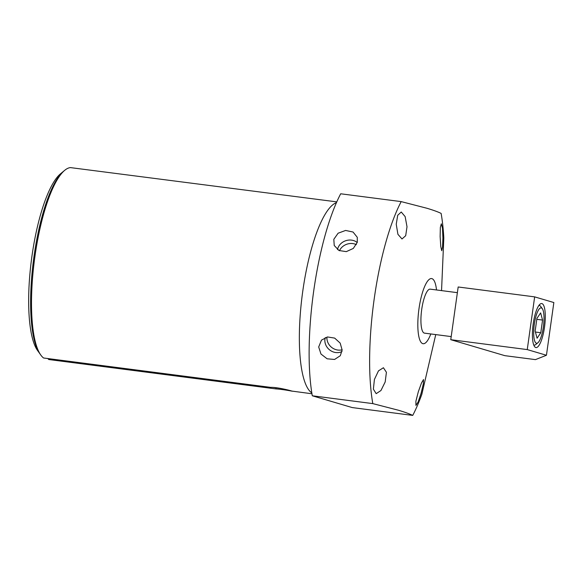 <?xml version="1.0" encoding="UTF-8"?>
<svg xmlns="http://www.w3.org/2000/svg" width="583" height="583" viewBox="0 0 583 583"><rect width="100%" height="100%" fill="white"/><g stroke="black" fill="none" stroke-linecap="round" stroke-linejoin="round"><path stroke-width="0.87" d="M47.799 358.538L48.783 359.529L275.883 388.905C284.861 389.502 294.845 391.805 291.872 391.084L311.956 393.773M40.788 355.025L37.531 350.47A92.486 24.253 -82.6 0 1 31.438 259.931A92.486 24.253 -82.6 0 1 60.37 173.923L64.677 170.345A96.749 25.368 97.4 0 0 34.412 260.31A96.749 25.368 97.4 0 0 40.788 355.025A96.749 25.368 97.4 0 0 43.587 357.998L270.687 387.367C276.663 387.083 290.021 390.377 291.872 391.084M336.777 201.871L70.39 167.598A96.749 25.368 97.4 0 0 64.677 170.345M276.087 387.804L275.883 388.905M435.756 334.591L421.837 394.327A128.748 33.756 -82.6 0 1 412.728 415.402L352.227 407.575L312.299 395.784A128.748 33.756 -82.6 0 1 340.691 193.782L401.191 201.609L426.829 208.233C433.198 210.135 437.964 211.855 441.12 213.4A128.748 33.756 -82.6 0 1 443.816 237.959L441.55 290.611M401.191 201.609A128.748 33.756 97.4 0 0 372.807 403.611L312.299 395.784M333.819 239.3L338.104 233.215L345.602 230.445L353.05 232.027L357.277 237.31L357.27 242.331L353.305 248.431L346.295 251.637L338.971 250.508L334.227 245.487L333.819 239.3M342.134 350.011L340.304 355.71L334.576 359.456L327.129 358.807L320.971 354.034L318.69 346.972L321.481 340.115L327.58 336.967L334.678 338.104L340.18 343.11L342.134 350.011M412.728 415.402C409.499 413.835 404.74 412.115 398.437 410.235L372.807 403.611M430.815 333.957A32.852 8.614 -82.6 0 1 422.792 343.649A32.852 8.614 -82.6 0 1 418.995 308.677A32.852 8.614 -82.6 0 1 431.923 278.638A32.852 8.614 -82.6 0 1 436.507 289.962M374.424 379.438L378.484 370.854L383.417 367.735L386.412 372.282L385.188 381.952L380.947 390.53L376.181 393.656L373.375 389.145L374.424 379.438M396.236 224.222L397.715 215.273L401.257 212.008L405.149 216.614L407.007 226.743L405.695 235.721L401.993 238.964L397.919 234.315L396.236 224.222M418.324 391.74L421.48 383.002L423.513 379.54L423.375 383.65L421.108 393.226L418.128 401.986L415.934 405.425L415.883 401.308L418.324 391.74M440.136 236.53L440.34 227.428L441.324 223.814L442.468 228.113L442.92 238.01L442.555 247.075L441.725 250.726L440.763 246.441L440.136 236.53M451.206 336.595L424.511 333.141A22.183 5.815 -82.6 0 1 424.271 333.09A22.183 5.815 -82.6 0 1 421.647 309.937A22.183 5.815 -82.6 0 1 430.203 289.146L457.378 292.659M533.722 344.91A19.96 5.232 -82.6 0 0 534.043 345.049A19.96 5.232 97.4 0 0 534.261 345.1A19.96 5.232 97.4 0 0 535.762 344.531L537.92 342.746A17.833 4.671 97.4 0 0 543.494 326.167A17.833 4.671 97.4 0 0 542.321 308.713A17.833 4.671 97.4 0 0 541.337 307.926A17.833 4.671 -82.6 0 0 534.32 324.228A17.833 4.671 -82.6 0 0 536.382 343.205A17.833 4.671 97.4 0 0 537.92 342.746M542.321 308.713L540.696 306.432A19.96 5.232 97.4 0 0 539.596 305.55A19.96 5.232 -82.6 0 0 539.377 305.507L538.889 305.441M538.809 305.55A19.96 5.232 -82.6 0 1 539.377 305.507M542.569 320.067L540.638 312.903L536.928 318.398L535.15 331.064L537.081 338.227L540.791 332.725L542.569 320.067L536.797 319.324M540.791 332.725L535.413 332.033M337.528 249.611A11.653 9.984 160.5 0 1 337.717 248.766A11.653 9.984 160.5 0 1 351.585 240.13A11.653 9.984 160.5 0 1 357.211 242.535M339.466 250.741A11.653 9.984 160.5 0 1 352.81 243.585A11.653 9.984 160.5 0 1 356.359 244.641M325.278 337.579A11.653 10.377 -140.4 0 0 324.855 340.29A11.653 10.377 -140.4 0 0 335.786 352.547A11.653 10.377 -140.4 0 0 342.002 351.534M326.946 337.083A11.653 10.377 -140.4 0 0 337.841 350.055A11.653 10.377 -140.4 0 0 342.141 349.785M40.285 354.289A95.437 25.025 -82.6 0 1 34.025 256.236A95.437 25.025 -82.6 0 1 64.006 170.921M336.427 202.665A96.749 25.368 97.4 0 0 302.803 290.946A96.749 25.368 97.4 0 0 311.818 392.913M450.768 339.692L458.172 286.982L534.655 296.871L527.251 349.589L450.768 339.692L504.856 355.666L535.449 359.624L546.439 355.258L527.251 349.589M534.655 296.871L553.85 302.541L546.439 355.258M541.935 303.597A22.198 5.823 -82.6 0 1 544.558 326.772A22.198 5.823 -82.6 0 1 536.003 347.577A22.198 5.823 -82.6 0 1 535.762 347.526A22.198 5.823 -82.6 0 1 533.139 324.359A22.198 5.823 -82.6 0 1 541.694 303.546A22.198 5.823 -82.6 0 1 541.935 303.597M534.261 345.1L533.766 345.034M273.624 387.484L280.489 388.373"/></g></svg>
